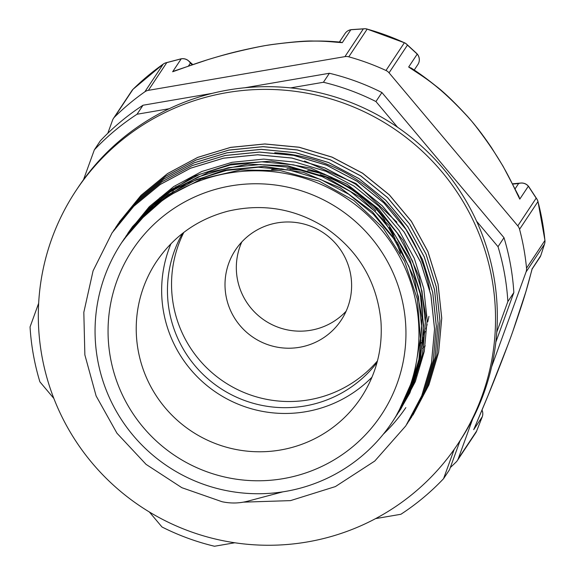 <?xml version="1.0" encoding="UTF-8"?>
<svg xmlns="http://www.w3.org/2000/svg" width="575" height="575" viewBox="0 0 575 575"><rect width="100%" height="100%" fill="white"/><g stroke="black" fill="none" stroke-linecap="round" stroke-linejoin="round"><path stroke-width="0.86" d="M422.553 348.407A88.133 87.465 33.6 0 1 423.638 347.365M424.177 346.862A88.133 87.465 33.6 0 1 425.248 345.891M247.264 501.285C239.128 503.398 230.726 503.549 222.065 501.731L181.844 487.686L146.086 464.384L116.948 433.212L96.126 395.967L84.863 354.883L83.821 312.333L93.071 270.854L112.075 232.853L133.745 206.288L160.245 184.489L190.49 168.238L223.373 158.24L257.614 154.804L291.892 158.082L324.904 167.979L355.386 184.043L382.138 205.721L404.182 232.142L420.648 262.272L430.876 294.997L434.549 329.015L431.444 363.026L421.734 395.737L405.806 425.874L374.778 461.035L335.397 486.579L290.476 500.624L243.333 502.147M113.318 230.999L135.549 203.579L162.028 181.772L192.294 165.557L225.17 155.516L259.404 152.109L293.696 155.379L326.693 165.262L357.168 181.355L383.949 203.004L405.964 229.432L422.438 259.577L432.68 292.28L436.317 326.312L433.255 360.324L423.523 393.02L406.927 424.156M114.13 229.77L137.353 200.891L163.817 179.055L194.091 162.854L226.974 152.828L261.201 149.392L295.485 152.698L328.505 162.553L358.958 178.653L385.739 200.316L407.776 226.722L424.213 256.881L434.484 289.584L438.114 323.603L435.031 357.628L425.342 390.332L408.918 421.137M116.38 226.356L139.136 198.188L165.622 176.374L195.867 160.138L228.757 150.14L262.998 146.683L297.275 149.989L330.287 159.872L360.769 175.936L387.521 197.62L409.573 224.027L426.018 254.172L436.26 286.889L439.933 320.908L436.813 354.926L427.132 387.636L409.997 419.506M119.061 222.345L140.918 195.471L167.411 173.679L197.671 157.435L230.546 147.423L264.787 144.002L299.072 147.265L332.07 157.169L362.559 173.24L389.318 194.903L411.348 221.332L427.822 251.462L438.049 284.179L441.715 318.205L438.624 352.216L428.907 384.927L412.979 415.064M112.183 232.688L133.867 206.145L160.375 184.367L190.627 168.144L223.502 158.161L257.744 154.754L292.014 158.039L325.004 167.958L355.479 184.022L382.217 205.706L404.247 232.127L420.699 262.257L430.919 294.975L434.585 328.986L431.48 362.99L421.77 395.693L405.842 425.816M113.907 230.108L135.585 203.521L162.064 181.722L192.33 165.499L225.206 155.458L259.44 152.059L293.732 155.329L326.729 165.212L357.204 181.305L383.985 202.946L406 229.382L422.474 259.519L432.716 292.229L436.353 326.255L433.291 360.273L423.559 392.969L407.517 423.286M115.575 227.563L137.389 200.833L163.853 179.005L194.12 162.797L227.01 152.77L261.237 149.335L295.521 152.648L328.541 162.495L358.994 178.602L385.775 200.265L407.812 226.665L424.249 256.824L434.52 289.534L438.15 323.553L435.067 357.578L425.378 390.274L409.407 420.404M117.53 224.609L139.236 198.073L165.729 176.273L195.974 160.051L228.864 150.068L263.098 146.632L297.368 149.946L330.373 159.836L360.841 175.907L387.586 197.599L409.63 223.998L426.061 254.143L436.303 286.86L439.968 320.872L436.849 354.883L427.16 387.593L411.175 417.759M119.334 221.928L141.004 195.363L167.512 173.585L197.764 157.356L230.64 147.358L264.881 143.951L299.158 147.222L332.149 157.133L362.631 173.212L389.383 194.875L411.398 221.303L427.872 251.433L438.085 284.151L441.751 318.169L438.66 352.173L428.936 384.876L413.015 415.013M282.842 491.848L247.272 501.307M399.417 411.211L409.896 392.933L422.632 355.479L425.816 315.991L419.132 276.841L403.089 240.415L378.566 208.948L347.12 184.302L310.593 168.058L271.235 161.115L231.409 163.99L193.516 176.432L159.886 197.771L132.502 226.643L128.038 233.033M397.62 413.914L416.221 375.604L423.782 336.742L421.597 297.138L409.695 259.196L388.894 225.199L360.367 197.261L325.896 177.021L287.536 165.787L247.617 164.155L208.56 172.335L172.708 189.736L147.128 210.371L126.248 235.736M395.837 416.623L410.787 388.197L419.764 357.348L422 317.781L414.489 278.782L397.584 242.729L372.399 211.787L340.378 187.888L303.514 172.414L264.004 166.398L224.257 170.114L186.674 183.447L153.511 205.491L123.869 239.365M393.077 420.778L397.627 413.698L413.698 377.559L420.426 338.546L417.299 298.993L404.592 261.302L382.993 227.801L353.877 200.467L318.938 181.039L280.348 170.617L240.408 169.927L201.537 178.926L166.118 197.167L136.232 223.467L121.763 242.506A162.315 161.093 -146.4 0 0 97.592 359.612A162.315 161.093 -146.4 0 0 224.401 490.202A162.315 161.093 -146.4 0 0 392.243 422.036A162.315 161.093 -146.4 0 0 346.085 198.052A162.315 161.093 -146.4 0 0 121.763 242.506M123.352 240.12L143.887 214.798L168.367 194.659L196.312 179.637L226.687 170.394L258.319 167.224L289.987 170.236L320.476 179.378L348.644 194.206L373.355 214.223L393.717 238.618L408.933 266.448L418.384 296.664L421.777 328.081L418.916 359.49L409.953 389.699L395.248 417.529M125.666 236.648L145.691 212.089L170.15 191.942L198.116 176.956L228.476 167.677L260.108 164.529L291.784 167.541L322.273 176.662L350.427 191.518L375.166 211.507L395.499 235.915L410.723 263.745L420.188 293.954L423.552 325.378L420.728 356.787L411.743 386.982L397.03 414.819M127.442 233.939L147.495 209.401L171.939 189.225L199.906 174.254L230.28 164.982L261.905 161.805L293.573 164.86L324.077 173.952L352.216 188.816L376.956 208.818L397.311 233.206L412.498 261.05L421.993 291.259L425.349 322.668L422.503 354.092L413.554 384.294L398.813 412.11M129.231 231.229L149.277 206.698L173.743 186.544L201.688 171.537L232.07 162.301L263.702 159.103L295.363 162.143L325.867 171.264L354.02 186.099L378.738 206.123L399.107 230.503L414.302 258.348L423.768 288.564L427.16 319.973L424.285 351.39L415.344 381.599L400.617 409.414M304.542 161.05L356.062 183.569L396.851 222.151M244.813 87.767L329.389 73.262L323.416 82.268L290.641 87.889M169.215 108.718L137.03 114.238L143.01 105.232L212.268 93.351M460.072 440.666L449.542 469.674L443.562 478.68L454.221 449.312M496.771 332.113L507.862 301.566L513.842 292.56L495.844 342.125M143.01 105.232A239.89 238.079 -146.4 0 0 100.323 140.832L94.35 149.838L83.497 179.723M38.654 303.255L30.051 326.952A239.89 238.079 -146.4 0 0 39.891 381.829L53.842 398.418M149.371 511.994L161.978 526.98A239.89 238.079 -146.4 0 0 214.497 546.25L234.794 542.771M375.576 518.621L400.883 514.28A239.89 238.079 -146.4 0 0 443.562 478.68M397.526 127.204L375.935 101.538L381.915 92.532L503.995 237.683L498.022 246.689L476.596 221.217M513.842 292.56A239.89 238.079 -146.4 0 0 503.995 237.683M507.862 301.566A239.89 238.079 -146.4 0 0 498.022 246.689M137.03 114.238A239.89 238.079 -146.4 0 0 94.35 149.838M375.935 101.538A239.89 238.079 -146.4 0 0 323.416 82.268M170.976 243.714A122.856 121.929 -146.4 0 0 163.573 311.952A122.856 121.929 -146.4 0 0 248.278 407.84A122.856 121.929 -146.4 0 0 372.018 377.15M400.473 253.331A122.856 121.929 -146.4 0 0 396.24 242.434M393.257 236.196A122.856 121.929 -146.4 0 0 383.87 220.786M375.77 210.637A122.856 121.929 -146.4 0 0 320.196 174.685M307.647 171.465A122.856 121.929 -146.4 0 0 289.98 169.222M283.144 169.05A122.856 121.929 -146.4 0 0 271.558 169.618M182.469 233.443A117.034 116.15 -146.4 0 0 169.28 310.974A117.034 116.15 -146.4 0 0 256.745 404.218A117.034 116.15 -146.4 0 0 377.02 362.573M183.827 232.386A117.034 116.15 -146.4 0 0 173.37 304.815A117.034 116.15 -146.4 0 0 258.01 397.318A117.034 116.15 -146.4 0 0 377.459 360.906M400.078 252.159A117.034 116.15 -146.4 0 0 397.332 244.152M395.284 239.171A117.034 116.15 -146.4 0 0 389.39 227.52M384.991 220.484A117.034 116.15 -146.4 0 0 368.963 201.473M332.005 177.438A117.034 116.15 -146.4 0 0 307.79 170.444M299.87 169.33A117.034 116.15 -146.4 0 0 286.939 168.676M281.606 168.82A117.034 116.15 -146.4 0 0 275.26 169.316M419.951 345.518A145.417 144.318 -146.4 0 0 421.267 342.355M421.906 340.716A145.417 144.318 -146.4 0 0 423.229 337.18M423.868 335.333A145.417 144.318 -146.4 0 0 425.184 331.301M425.852 329.065A145.417 144.318 -146.4 0 0 427.132 324.386M427.75 321.871A145.417 144.318 -146.4 0 0 428.936 316.379M381.915 92.532A239.89 238.079 -146.4 0 0 329.389 73.262M517.788 225.874A8.812 8.747 33.6 0 1 519.563 229.296L537.956 201.581A8.812 8.747 -146.4 0 0 536.18 198.159L517.788 225.874L389.052 72.824L407.445 45.109A8.812 6.727 -47.9 0 0 406.64 44.182A8.812 6.727 -47.9 0 0 406.539 44.088M537.927 201.451A8.812 0.719 165.2 0 1 537.977 201.509A8.812 0.719 165.2 0 1 537.956 201.581A242.801 240.968 33.6 0 1 544.928 240.451A8.812 0.841 -5.5 0 0 544.949 240.386A8.812 0.841 -5.5 0 0 544.913 240.321M540.982 254.955A8.812 6.9 -161.9 0 1 540.895 255.264A8.812 6.9 -161.9 0 1 540.788 255.566L544.446 244.26A8.812 8.747 -146.4 0 0 544.928 240.451L526.535 268.166A8.812 8.747 33.6 0 1 526.053 271.975L544.446 244.26A8.812 7.223 17.8 0 0 544.568 243.922A8.812 7.223 17.8 0 0 544.568 243.915A8.812 7.223 17.8 0 0 544.705 243.426M532.191 268.812L540.788 255.566A8.812 8.747 33.6 0 1 539.982 257.212A8.812 8.812 0 0 0 540.895 255.264A8.812 6.9 -161.9 0 1 540.895 255.271L544.568 243.922A8.812 8.812 0 0 0 544.949 240.386L537.977 201.509A8.812 8.812 0 0 0 536.863 198.986L536.863 198.986A8.812 6.318 147.2 0 0 536.18 198.159L528.353 186.207A8.812 5.937 -33.6 0 1 528.964 186.925A8.812 5.937 -33.6 0 1 528.971 186.932A8.812 5.937 -33.6 0 1 529.022 187.019M411.456 68.238L408.667 67.009C423.545 77.244 437.208 83.734 467.698 116.682L471.924 121.469A220.326 218.665 33.6 0 1 475.338 125.63A220.326 218.665 33.6 0 1 475.985 126.442M476.503 431.401A8.812 5.829 -158.4 0 0 476.574 431.236A8.812 5.829 -158.4 0 0 476.574 431.228A8.812 5.829 -158.4 0 0 476.646 431.02L458.253 458.742L472.679 418.988M491.603 366.872L526.053 271.975M532.22 268.475C528.641 281.793 526.93 291.015 512.749 331.603L510.658 337.475A220.326 218.665 -146.4 0 0 511.103 336.231A220.326 218.665 -146.4 0 0 511.542 334.981M344.928 56.63A8.812 8.747 33.6 0 1 348.781 56.824L367.173 29.109A8.812 8.747 -146.4 0 0 363.321 28.915L344.928 56.63L148.393 90.34L166.793 62.625A8.812 6.03 -105 0 0 166.074 62.747A8.812 6.03 -105 0 0 166.06 62.747A8.812 6.03 -105 0 0 165.478 62.955M406.64 44.182L416.537 53.274A8.812 6.375 133 0 1 417.234 54.1L407.445 45.109A8.812 8.747 -146.4 0 0 404.376 42.758L367.173 29.109A242.801 240.968 33.6 0 1 404.376 42.758L385.983 70.481A8.812 8.747 33.6 0 1 389.052 72.824M364.478 28.75A8.812 7.022 86.6 0 0 364.342 28.757A8.812 7.022 86.6 0 0 363.321 28.915L350.851 29.742A8.812 6.684 -94.2 0 1 351.749 29.598A8.812 6.684 -94.2 0 1 351.857 29.591M174.786 70.79L172.651 71.746C193.947 64.414 212.829 56.321 258.757 46.819L265.168 45.605A220.326 218.665 33.6 0 1 269.186 44.951A220.326 218.665 33.6 0 1 271.486 44.613M416.451 53.195A8.812 6.375 133 0 1 416.53 53.267A8.812 8.812 0 0 1 418.277 63.89A8.812 8.553 28.3 0 0 418.622 63.171M107.805 133.271L112.535 120.247A8.812 8.747 33.6 0 1 114.605 117.02L133.005 89.305A8.812 8.747 -146.4 0 0 131.862 90.692A8.812 8.747 -146.4 0 0 131.855 90.699L113.462 118.407M180.507 58.966A8.812 5.628 75.6 0 1 180.579 58.945A8.812 5.628 75.6 0 1 181.218 58.837L166.793 62.625A8.812 8.747 -146.4 0 0 163.235 64.091A8.812 1.006 -125.1 0 1 163.271 64.055L133.019 89.283A8.812 1.057 45.5 0 0 133.005 89.305A242.801 240.968 33.6 0 1 163.235 64.091L144.843 91.806A8.812 8.747 33.6 0 1 148.393 90.34M172.651 71.746L181.218 58.837A8.812 8.747 33.6 0 1 190.375 63.128A8.812 8.345 -48.7 0 0 188.6 60.871A8.812 8.345 -48.7 0 0 188.586 60.857A8.812 8.812 0 0 0 180.579 58.945A8.812 5.628 75.6 0 1 180.586 58.945L166.074 62.747A8.812 8.812 0 0 0 163.271 64.055M458.253 458.742A8.812 8.747 33.6 0 1 456.183 461.962A242.801 240.968 -146.4 0 1 450.311 467.547M481.994 410.133A8.812 8.747 33.6 0 1 482.267 416.76A8.812 5.405 21.4 0 1 482.202 416.947L476.574 431.228M512.749 331.603A8.812 2.767 19.6 0 0 512.778 331.531L525.888 291.676L532.213 268.733M539.982 257.212A8.812 8.747 33.6 0 1 539.86 257.399L532.127 269.05M482.274 410.83A8.812 8.129 147.1 0 0 482.008 410.09M473.994 429.022L488.06 395.485L508.386 343.634A8.812 0.704 -159.7 0 0 508.386 343.634A8.812 0.704 -159.7 0 0 508.386 343.613C491.747 387.945 482.849 407.919 473.699 429.676L474.016 428.979M509.781 339.839A220.326 218.665 -146.4 0 0 510.226 338.661A220.326 218.665 -146.4 0 0 510.658 337.475L508.386 343.613M467.619 116.502A220.326 218.665 33.6 0 1 468.438 117.429A220.326 218.665 33.6 0 1 471.924 121.469L475.971 126.522C504.009 163.149 510.442 180.564 519.778 199.115L518.858 196.327M528.971 186.932A8.812 8.812 0 0 0 520.835 183.037A8.812 8.481 84.8 0 0 520.806 183.037A8.812 8.481 84.8 0 0 518.6 183.562A8.812 8.747 33.6 0 1 528.353 186.207L519.778 199.115M526.535 268.166A242.801 240.968 -146.4 0 0 519.563 229.296M258.728 46.805A220.326 218.665 33.6 0 1 261.294 46.302A220.326 218.665 33.6 0 1 265.168 45.605L271.393 44.656C314.899 38.82 326.499 41.68 342.283 42.658L340.278 42.133M271.759 44.577A8.812 2.465 81.3 0 0 271.616 44.584A8.812 2.465 81.3 0 0 271.393 44.656M385.983 70.481A242.801 240.968 -146.4 0 0 348.781 56.824M144.843 91.806A242.801 240.968 -146.4 0 0 114.605 117.02M274.728 152.749A165.686 164.436 33.6 0 1 429.705 289.786M383.309 434.204A165.686 164.436 -146.4 0 0 405.857 407.589M56.055 227.815A229.138 227.405 -146.4 0 0 159.433 517.737A229.138 227.405 -146.4 0 0 457.837 444.037A229.138 227.405 -146.4 0 0 392.682 127.851A229.138 227.405 -146.4 0 0 76.008 190.605A229.138 227.405 -146.4 0 0 56.055 227.815M76.008 190.605L77.805 187.903A229.138 227.405 33.6 0 1 394.479 125.149A229.138 227.405 33.6 0 1 459.626 441.334L457.837 444.037M337.863 324.731A63.451 62.977 33.6 0 1 251.16 335.944A63.451 62.977 33.6 0 1 235.441 250.01A63.451 62.977 33.6 0 1 323.136 232.631A63.451 62.977 33.6 0 1 341.176 320.189A63.451 62.977 33.6 0 1 337.863 324.731M346.136 311.197A63.451 62.977 33.6 0 1 264.809 320.512A63.451 62.977 33.6 0 1 241.809 241.946M110.386 357.42A149.292 148.163 -146.4 0 0 353.043 446.452A149.292 148.163 -146.4 0 0 307.582 192.941A149.292 148.163 -146.4 0 0 110.386 357.42M138.144 350.261A122.856 121.929 -146.4 0 0 234.118 449.104A122.856 121.929 -146.4 0 0 361.15 397.512C376.244 374.332 382.835 348.888 380.938 321.181C377.006 281.879 358.728 250.865 326.097 228.138C295.586 208.66 262.804 203.025 227.765 211.219C197.663 219.212 173.887 236.016 156.436 261.632A122.856 121.929 -146.4 0 0 138.144 350.261M414.223 70.028L418.14 64.127A8.812 8.747 33.6 0 0 417.234 54.1L408.667 67.009M473.699 429.676L482.267 416.76L476.646 431.02A8.812 8.747 -146.4 0 1 475.719 432.86A8.812 8.747 -146.4 0 0 475.719 432.86L457.326 460.575M342.283 42.658L350.851 29.742A8.812 8.747 33.6 0 0 345.058 33.508L339.423 42.004M133.041 89.269A8.812 1.057 45.5 0 0 133.019 89.283A8.812 8.812 0 0 0 131.855 90.699M512.828 184.086L518.6 183.562L515.171 188.729M188.514 65.938L190.375 63.128L192.165 64.702M394.04 419.319L392.243 422.036M124.459 238.445L123.862 239.344M175.979 186.609L174.786 188.406M174.16 189.347L172.967 191.144M172.356 192.064L171.163 193.861M528.964 186.925L536.856 198.986M406.511 44.059A8.812 8.812 0 0 0 404.412 42.708M367.238 29.066A8.812 8.812 0 0 0 364.514 28.75M345.058 33.508A8.812 8.812 0 0 1 351.763 29.598L364.342 28.757M475.712 432.867A8.812 8.812 0 0 0 476.574 431.236M511.103 336.231L512.778 331.531M482.202 416.947A8.812 8.812 0 0 0 482.015 410.068M510.226 338.661L508.386 343.634M410.981 67.915C418.104 72.392 426.305 78.344 435.598 85.776C443.692 91.856 454.351 102.077 467.583 116.452L468.438 117.429M520.468 183.08L512.67 183.784M518.902 196.406L503.06 166.232L491.575 147.739C485.71 139.107 480.563 132.063 476.129 126.615L475.338 125.623M174.685 70.826L208.2 59.534C220.786 55.847 231.56 52.232 258.664 46.805L261.294 46.302M192.726 64.508L188.888 61.13M340.925 42.14C326.262 40.933 322.345 41.033 313.483 41.033C305.864 40.739 291.913 41.925 271.616 44.584L269.186 44.951"/></g></svg>
